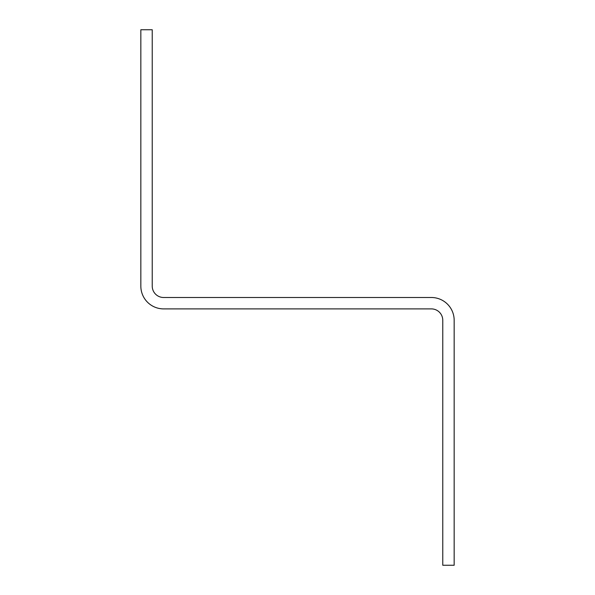 <?xml version="1.0" encoding="UTF-8"?>
<svg xmlns="http://www.w3.org/2000/svg" width="595" height="595" viewBox="0 0 595 595"><rect width="100%" height="100%" fill="white"/><g stroke="black" fill="none" stroke-linecap="round" stroke-linejoin="round"><path stroke-width="0.89" d="M152.231 29.75L152.231 286.106A11.394 11.394 0 0 0 163.625 297.5L431.375 297.5A22.789 22.789 0 0 1 454.163 320.288L454.163 565.25L442.769 565.25L442.769 320.288A11.394 11.394 0 0 0 431.375 308.894L163.625 308.894A22.789 22.789 0 0 1 140.837 286.106L140.837 29.75L152.231 29.75"/></g></svg>
